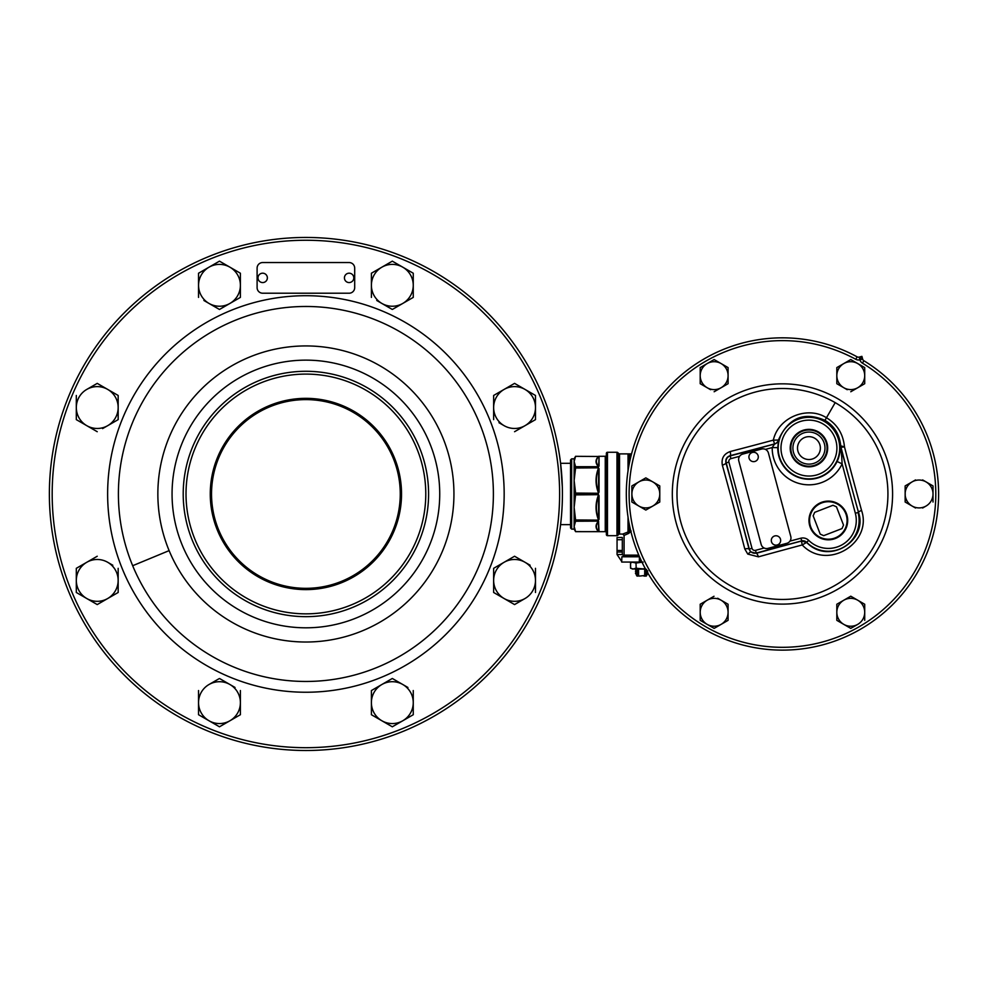 <?xml version="1.0" encoding="UTF-8"?>
<svg xmlns="http://www.w3.org/2000/svg" width="988" height="988" viewBox="0 0 988 988"><rect width="100%" height="100%" fill="white"/><g stroke="black" fill="none" stroke-linecap="round" stroke-linejoin="round"><path stroke-width="1.48" d="M546.722 582.352L552.638 564.16M570.545 524.64L560.579 524.64M570.545 463.298L560.579 463.298L562.333 487.035M552.947 425.013L551.39 419.567M570.545 527.987L570.545 459.951L571.657 458.84L571.657 529.111L570.545 527.987M571.657 458.84L574.127 458.84L574.127 480.526L575.584 493.061L598.518 493.271L598.654 468.707C595.665 476.549 595.665 484.379 598.654 492.197L598.518 493.061C595.233 484.688 595.233 476.327 598.518 467.991L598.654 468.707L598.518 467.818L575.609 467.818L574.127 480.526L574.127 529.111L571.657 529.111M598.518 494.679L575.609 494.679L574.127 507.412L575.609 520.133L598.518 520.133L598.654 519.231L598.518 519.96C595.233 511.574 595.233 503.225 598.518 494.877L598.654 495.741C595.665 503.559 595.665 511.389 598.654 519.231L598.518 494.679L599.049 495.754L598.518 494.679L575.584 494.877M575.609 494.679L575.609 493.271L598.518 493.271M575.584 519.96L598.518 520.133M575.584 521.244L598.518 521.121L575.609 521.121L574.127 526.431L575.609 531.668L598.518 531.63C595.233 528.16 595.233 524.69 598.518 521.244L598.654 521.738C595.665 524.949 595.665 528.197 598.654 531.47L598.518 521.121L599.049 531.63M575.609 521.121L575.609 520.133M606.373 532.791A1.112 1.112 0 0 0 605.249 531.668L575.609 531.668L574.127 529.111M606.373 455.159A1.112 1.112 0 0 1 605.249 456.271L605.249 531.668M605.249 456.271L598.518 456.32C595.233 459.778 595.233 463.236 598.518 466.707L575.584 466.707L598.518 466.818M575.609 467.818L575.609 466.818M598.518 467.818L575.584 467.991M574.127 458.84L575.609 456.271L574.127 461.52L575.584 466.707M574.46 528.889L574.312 528.271M575.584 531.63L598.518 531.668M574.312 459.679L574.497 458.926M599.049 466.089L599.049 456.32L598.654 466.213C595.665 462.989 595.665 459.753 598.654 456.481L575.584 456.32M616.969 452.257L616.969 535.681L607.484 535.681A1.112 1.112 0 0 1 606.373 534.57L606.373 453.381A1.112 1.112 0 0 1 607.484 452.257L616.969 452.257A1.112 1.112 0 0 1 617.759 452.59L618.735 453.554A1.112 1.112 0 0 0 619.525 453.887L631.542 453.887M616.969 535.681A1.112 1.112 0 0 0 617.759 535.36L618.735 534.385A1.112 1.112 0 0 1 619.525 534.063L619.525 453.887M622.736 534.063L628.035 532.001L628.998 533.273L624.083 535.397L622.736 534.063L619.525 534.063M628.035 517.107L628.01 532.001M626.972 534.076L630.603 531.927L628.825 531.05L630.517 529.963M628.035 532.001L628.825 531.05L628.825 521.874M630.603 531.927L631.184 531.075L629.899 530.173M630.48 529.815L629.504 530.111L629.504 525.394M624.083 535.397L624.083 555.133A1.112 1.112 0 0 0 625.194 556.256L639.261 556.256M633.74 556.256L639.446 556.787L639.273 562.049L632.629 562.049L630.542 563.024L632.629 562.049M639.495 556.787L621.884 556.787L621.699 562.049L636.593 562.049M640.446 558.899L640.446 562.049L635.494 562.049M641.928 562.049L640.446 562.049L641.928 562.049L640.446 562.049L641.298 560.739M643.102 562.049L636.186 563.024L632.542 562.246M622.317 554.552L617.055 554.552L617.055 537.472L622.317 537.472L622.317 554.552L624.552 556.787M621.724 561.493L617.055 554.552M634 562.246L636.124 562.827L640.162 562.049M643.089 562.246L640.175 562.246M635.494 569.076L645.559 569.076L636.124 568.298L632.629 569.076L630.542 568.112L633.271 569.076L635.988 568.112L641.632 569.076L645.275 568.557M640.175 568.89L634 568.89M632.542 568.89L630.542 568.112L630.542 563.024L630.628 568.298M645.374 568.742L643.089 568.89M638.606 568.829L636.643 569.051M636.964 569.767L638.606 570.36L635.482 571.484L636.643 570.805L635.482 569.965L636.964 569.533M636.964 571.521L638.606 572.114L635.482 573.25L636.643 572.571L635.482 571.719L636.964 571.286M636.964 573.275L638.606 573.867L636.149 574.621L636.618 574.127L635.482 573.472L636.964 573.052M638.297 575.102L637.742 574.448M638.026 574.794L639.298 576.103L646.732 575.275L646.263 576.103L643.966 576.103M645.794 574.127L644.67 573.509L647.782 572.595L646.621 573.275L647.498 573.966L645.794 574.127L644.67 575.436M647.758 570.866L646.621 571.521L647.758 572.348L646.3 572.793M646.3 572.571L644.67 571.756L647.782 570.842M646.3 570.805L644.67 570.212L646.3 569.286M639.174 575.992L637.013 576.103L636.149 574.621M638.606 570.879C635.976 570.706 635.976 570.533 638.606 570.36M638.606 570.582C635.976 570.755 635.976 570.928 638.606 571.089M638.606 572.632C635.976 572.46 635.976 572.287 638.606 572.114M638.606 572.336C635.976 572.509 635.976 572.682 638.606 572.855M638.606 574.386C635.976 574.213 635.976 574.04 638.606 573.867M638.606 574.09C635.976 574.263 635.976 574.436 638.606 574.608M644.67 575.263C647.288 575.09 647.288 574.917 644.67 574.744M644.917 575.164L647.017 574.794L645.386 575.436M647.498 573.966L647.017 574.794M644.67 573.213C647.288 573.386 647.288 573.559 644.67 573.732M644.67 573.509C647.288 573.336 647.288 573.164 644.67 572.991M644.67 571.459C647.288 571.632 647.288 571.805 644.67 571.978M644.67 571.756C647.288 571.583 647.288 571.41 644.67 571.237M644.67 569.706C647.288 569.866 647.288 570.039 644.67 570.212M644.67 569.99C647.288 569.829 647.288 569.656 644.67 569.483M915.53 508.017L905.144 502.028L905.144 485.923L912.109 481.897L905.144 485.923L905.267 502.089M861.907 356.359L859.19 357.088A2.816 2.816 0 0 1 857.115 356.841A156.141 156.141 0 0 0 626.318 495.272A156.141 156.141 0 0 0 859.399 629.85A156.141 156.141 0 0 0 863.883 360.744A2.816 2.816 0 0 1 862.635 359.076L861.907 356.359L859.918 359.805L862.635 359.076A2.816 2.816 0 0 0 863.883 360.744A156.141 156.141 0 0 1 859.399 629.85A156.141 156.141 0 0 1 626.318 495.272A156.141 156.141 0 0 1 857.115 356.841A2.816 2.816 0 0 0 859.19 357.088L859.918 359.793A5.619 5.619 0 0 1 855.781 359.299A153.338 153.338 0 0 0 629.121 495.247A153.338 153.338 0 0 0 858.016 627.405A153.338 153.338 0 0 0 862.425 363.139L863.883 360.744M864.71 604.248L857.745 600.222L864.71 604.248L864.71 612.301A13.943 13.943 0 0 1 857.745 624.367L850.767 628.393L836.824 620.341L850.643 628.319M850.767 628.393L854.311 626.343M854.311 598.246L850.767 596.196L847.222 598.246M836.824 620.341L836.824 612.301A13.943 13.943 0 0 1 843.801 600.222L836.824 604.248L850.767 596.196L857.745 600.222A13.943 13.943 0 0 1 864.71 612.301L864.71 620.341M922.631 479.921L933.018 485.923L933.018 493.975A13.943 13.943 0 0 1 926.052 506.041L922.631 508.017M926.052 506.041A13.943 13.943 0 0 1 905.144 493.975A13.943 13.943 0 0 1 912.109 481.897L915.53 479.921M850.767 359.546L836.824 367.598L850.767 359.546L864.71 367.598L850.89 359.62M836.824 383.702L843.801 387.728L836.824 383.702L836.824 367.598M847.222 389.704L843.801 387.728A13.943 13.943 0 0 1 843.801 363.572A13.943 13.943 0 0 1 864.71 375.65L864.71 383.702L857.745 387.728L864.71 383.702M710.594 389.704L700.196 383.702L700.196 367.598L707.173 363.572A13.943 13.943 0 0 1 721.116 363.572L714.139 359.546L707.173 363.572L714.139 359.546L728.082 367.598L728.082 383.702L721.116 387.728L728.082 383.702M700.196 383.702L703.752 385.752M717.683 598.246L728.082 604.248L728.082 612.301A13.943 13.943 0 0 1 707.173 624.367L714.139 628.393L728.082 620.341L714.139 628.393L700.196 620.341L700.196 604.248L707.173 600.222L700.196 604.248M728.082 604.248L724.537 602.198M707.173 624.367A13.943 13.943 0 0 1 707.173 600.222L714.015 596.27M789.98 541.103L800.712 538.238A8.287 8.287 0 0 1 808.678 540.35A27.96 27.96 0 0 0 855.336 513.229L842.122 463.878L837.083 461.482C840.85 454.295 840.393 442.686 840.319 445.909L840.726 445.847A5.582 5.57 80.5 0 0 840.899 446.897A5.582 0.951 -14.7 0 0 844.468 446.835C843.184 433.905 837.182 424.21 826.462 417.763C807.986 405.759 778.495 416.825 773.332 440.142A179.643 6.274 165 0 1 730.243 451.528C723.809 453.875 721.178 458.432 722.351 465.212A180.903 6.311 75 0 1 744.779 548.933L747.755 554.07L758.451 556.837A179.643 6.274 -15 0 1 802.219 544.956C827.215 571.472 872.775 542.918 861.561 510.45A172.777 6.027 -105 0 1 844.468 446.835L840.726 445.847C839.578 434.436 834.329 425.939 824.968 420.345C803.824 411.329 788.325 417.875 778.445 439.981A5.582 5.57 -45.1 0 1 774.506 443.933A184.917 6.459 165 0 1 730.144 455.666C726.711 456.864 725.316 459.284 725.958 462.927A186.226 6.496 75 0 1 749.052 549.106L750.621 551.847L756.302 553.305A184.917 6.459 -15 0 1 801.466 541.041L802.207 544.956L806.628 542.412C828.932 565.778 868.316 540.51 858.498 512.377A177.865 6.212 -105 0 1 840.899 446.897L840.492 446.959C840.232 448.503 841.035 443.056 842.122 463.878A36.741 36.741 0 0 1 772.208 447.564L774.592 444.02L773.332 440.142L778.532 440.055A5.582 5.57 -45.1 0 1 774.592 444.02L730.206 455.913A5.669 5.669 0 0 0 726.205 462.853L725.958 462.927A5.582 1.334 164.5 0 1 722.351 465.212M861.561 510.45A5.582 1.173 -15.4 0 0 858.498 512.377L840.319 445.909M739.592 456.308L730.935 458.63A2.865 2.865 0 0 0 728.909 462.137L752.004 548.315A2.865 2.865 0 0 0 755.511 550.341L756.24 553.058L801.429 540.942A5.483 5.483 0 0 1 806.702 542.338L801.466 541.041L806.369 542.326M802.021 540.93L800.712 538.238M758.451 556.837A5.582 1.223 74.5 0 0 756.302 553.305L756.24 553.058A5.669 5.669 0 0 1 749.299 549.044L749.052 549.106A5.582 1.334 165.5 0 0 744.779 548.933M730.243 451.528A5.582 1.223 -104.5 0 1 730.144 455.666L730.935 458.63M837.083 461.482A31.171 31.171 0 0 1 777.778 447.65L778.532 440.055M818.311 431.867A18.735 18.735 0 0 0 792.722 438.721A18.735 18.735 0 0 0 799.576 464.323A18.735 18.735 0 0 0 825.165 457.456A18.735 18.735 0 0 0 818.311 431.867M845.098 530.148A19.365 19.365 0 0 0 838.009 503.695A19.365 19.365 0 0 0 811.568 510.784A19.365 19.365 0 0 0 818.657 537.225A19.365 19.365 0 0 0 845.098 530.148M786.843 543.314A5.582 5.582 0 0 0 790.783 536.484L768.417 452.986A5.582 5.582 0 0 0 761.587 449.046L742.729 454.097A5.582 5.582 0 0 0 738.789 460.927L761.168 544.425A5.582 5.582 0 0 0 767.997 548.365L786.843 543.314M780.656 540.448A4.681 4.681 0 0 0 775.975 535.768A4.681 4.681 0 0 0 771.295 540.448A4.681 4.681 0 0 0 775.975 545.141A4.681 4.681 0 0 0 780.656 540.448M758.29 456.962A4.681 4.681 0 0 0 753.609 452.282A4.681 4.681 0 0 0 748.916 456.962A4.681 4.681 0 0 0 753.609 461.643A4.681 4.681 0 0 0 758.29 456.962M777.778 447.65L772.208 447.564L765.404 449.392M821.584 502.978A18.735 18.735 0 0 0 810.852 527.221A18.735 18.735 0 0 0 835.095 537.941A18.735 18.735 0 0 0 845.814 513.711A18.735 18.735 0 0 0 821.584 502.978M820.225 534.125L813.149 515.81L814.68 512.352L832.983 505.276L836.453 506.807L843.53 525.11L841.998 528.58L823.683 535.657L820.225 534.125M818.002 432.411A18.117 18.117 0 0 0 793.253 439.03A18.117 18.117 0 0 0 799.885 463.78A18.117 18.117 0 0 0 824.634 457.148A18.117 18.117 0 0 0 818.002 432.411M800.922 461.976A16.043 16.043 0 0 0 822.831 456.11A16.043 16.043 0 0 0 816.965 434.201A16.043 16.043 0 0 0 795.056 440.068A16.043 16.043 0 0 0 800.922 461.976M814.655 438.19A11.436 11.436 0 0 0 799.045 442.377A11.436 11.436 0 0 0 803.232 458A11.436 11.436 0 0 0 818.842 453.813A11.436 11.436 0 0 0 814.655 438.19M857.745 624.367A13.943 13.943 0 0 1 836.824 612.301L836.824 604.248M843.801 600.222A13.943 13.943 0 0 1 857.745 600.222M912.109 481.897A13.943 13.943 0 0 1 933.018 493.975L933.018 502.028M864.71 367.598L864.71 375.65A13.943 13.943 0 0 1 857.745 387.728L850.767 391.754M857.745 387.728A13.943 13.943 0 0 1 843.801 387.728M721.116 363.572A13.943 13.943 0 0 1 721.116 387.728L714.139 391.754M721.116 387.728A13.943 13.943 0 0 1 700.196 375.65A13.943 13.943 0 0 1 707.173 363.572M638.853 481.897L645.831 477.871L659.774 485.923L659.774 502.028L645.831 510.067L631.888 502.028L631.888 485.923L638.853 481.897A13.943 13.943 0 0 1 659.774 493.975A13.943 13.943 0 0 1 638.853 506.041A13.943 13.943 0 0 1 638.853 481.897M707.173 600.222A13.943 13.943 0 0 1 728.082 612.301L728.082 620.341M631.171 455.307L629.504 454.986L629.504 462.557M631.53 453.949L628.035 453.949L629.504 454.986M542.894 395.805A256.522 256.522 0 0 0 207.727 256.979A256.522 256.522 0 0 0 68.901 592.145A256.522 256.522 0 0 0 404.067 730.972A256.522 256.522 0 0 0 542.894 395.805A256.522 256.522 0 0 0 207.727 256.979A256.522 256.522 0 0 0 68.901 592.145A256.522 256.522 0 0 0 404.067 730.972A256.522 256.522 0 0 0 542.894 395.805M535.484 395.459L514.563 383.381L535.484 395.459L535.484 419.628L525.023 425.667L535.484 419.628M493.765 395.385L514.563 383.381M493.642 419.628L493.642 407.538A20.921 20.921 0 0 1 525.023 389.42A20.921 20.921 0 0 1 525.023 425.667A20.921 20.921 0 0 1 504.102 425.667L498.989 422.716M413.256 273.231L402.795 267.192L413.256 273.231L413.256 297.388L402.795 303.427L413.256 297.388M392.322 261.153L381.862 267.192L392.322 261.153L402.795 267.192A20.921 20.921 0 0 1 402.795 303.427L392.582 309.33M371.525 273.157L381.862 267.192A20.921 20.921 0 0 1 402.795 267.192M392.199 309.405L376.761 300.488M240.393 273.231L219.472 261.153L198.539 273.231L219.472 261.153L240.393 273.231L240.393 297.388L219.719 309.33M219.472 309.466L203.899 300.488M118.165 395.459L97.232 383.381L118.165 395.459L118.165 419.628L102.591 428.607M97.232 431.707L76.311 419.628L76.311 407.538A20.921 20.921 0 0 1 86.771 389.42L97.232 383.381M76.311 419.628L81.671 422.716M76.311 592.479L97.232 604.57L76.311 592.479L76.311 580.401A20.921 20.921 0 0 1 86.771 562.283L76.311 568.322L86.771 562.283A20.921 20.921 0 0 1 107.692 562.283L112.805 565.235M118.041 592.553L97.232 604.57M219.595 678.546L235.033 687.463M198.539 714.719L209.011 720.758L198.539 714.719L198.539 702.629A20.921 20.921 0 0 1 209.011 684.511L219.213 678.62M219.472 726.798L229.932 720.758L219.472 726.798L209.011 720.758A20.921 20.921 0 0 1 198.539 702.629L198.539 690.55M240.269 714.781L229.932 720.758A20.921 20.921 0 0 1 209.011 720.758M371.402 714.719L392.322 726.798L371.402 714.719L371.402 690.55L392.322 678.472L407.896 687.463M392.322 726.798L413.256 714.719L392.322 726.798M493.642 592.479L514.563 604.57L493.642 592.479L493.642 568.322L514.563 556.244L530.124 565.235M514.563 556.244L509.203 559.332M535.484 568.322L535.484 580.401A20.921 20.921 0 0 1 525.023 598.518L514.563 604.57M442.673 437.314A148.052 148.052 0 0 0 249.248 357.199A148.052 148.052 0 0 0 169.121 550.625A148.052 148.052 0 0 0 362.559 630.752A148.052 148.052 0 0 0 442.673 437.314M192.549 540.918A122.685 122.685 0 0 0 352.852 607.324A122.685 122.685 0 0 0 419.245 447.021A122.685 122.685 0 0 0 258.942 380.627A122.685 122.685 0 0 0 192.549 540.918A122.685 122.685 0 0 0 352.852 607.324A122.685 122.685 0 0 0 419.245 447.021A122.685 122.685 0 0 0 258.942 380.627A122.685 122.685 0 0 0 192.549 540.918M394.249 457.382A95.626 95.626 0 0 0 269.304 405.623A95.626 95.626 0 0 0 217.545 530.568A95.626 95.626 0 0 0 342.49 582.327A95.626 95.626 0 0 0 394.249 457.382M393.076 457.864A94.354 94.354 0 0 0 269.786 406.797A94.354 94.354 0 0 0 218.719 530.087A94.354 94.354 0 0 0 342.009 581.142A94.354 94.354 0 0 0 393.076 457.864M525.023 425.667L514.563 431.707M504.102 425.667A20.921 20.921 0 0 1 493.642 407.538L493.642 395.459M371.402 297.388L371.402 273.231M402.795 303.427A20.921 20.921 0 0 1 371.402 285.31A20.921 20.921 0 0 1 381.862 267.192M198.539 297.388L198.539 273.231M209.011 267.192A20.921 20.921 0 0 1 240.393 285.31A20.921 20.921 0 0 1 209.011 303.427A20.921 20.921 0 0 1 209.011 267.192M86.771 389.42A20.921 20.921 0 0 1 118.165 407.538A20.921 20.921 0 0 1 86.771 425.667A20.921 20.921 0 0 1 76.311 407.538L76.311 395.459M118.165 568.322L118.165 592.479M107.692 562.283A20.921 20.921 0 0 1 107.692 598.518A20.921 20.921 0 0 1 76.311 580.401L76.311 568.322M86.771 562.283L97.232 556.244M240.393 690.55L240.393 714.719M209.011 684.511A20.921 20.921 0 0 1 240.393 702.629A20.921 20.921 0 0 1 229.932 720.758M413.256 690.55L413.256 714.719M381.862 684.511A20.921 20.921 0 0 1 413.256 702.629A20.921 20.921 0 0 1 381.862 720.758A20.921 20.921 0 0 1 381.862 684.511M525.023 598.518A20.921 20.921 0 0 1 493.642 580.401A20.921 20.921 0 0 1 525.023 562.283A20.921 20.921 0 0 1 535.484 580.401L535.484 592.479M262.685 293.214L349.122 293.214A5.582 5.582 0 0 0 354.692 287.632L354.692 268.119A5.582 5.582 0 0 0 349.122 262.549L262.685 262.549A5.582 5.582 0 0 0 257.102 268.119L257.102 287.632A5.582 5.582 0 0 0 262.685 293.214M257.992 277.875A4.681 4.681 0 0 0 262.685 282.568A4.681 4.681 0 0 0 267.365 277.875A4.681 4.681 0 0 0 262.685 273.194A4.681 4.681 0 0 0 257.992 277.875M344.429 277.875A4.681 4.681 0 0 0 349.122 282.568A4.681 4.681 0 0 0 353.803 277.875A4.681 4.681 0 0 0 349.122 273.194A4.681 4.681 0 0 0 344.429 277.875M599.049 519.342L599.049 495.754M599.049 492.197L599.049 468.608M607.484 535.681L607.484 452.257M617.759 535.36L617.759 452.59M618.735 453.554L618.735 534.385M628.035 453.949L628.035 470.831M638.791 555.133L624.083 555.133M617.055 539.707L622.317 539.707M622.317 550.464L617.055 550.464M617.055 552.045L622.317 552.045M636.186 568.112L635.988 563.024L636.186 568.112M862.425 363.139A5.619 5.619 0 0 1 859.918 359.793M837.528 398.596A110.137 110.137 0 0 1 877.838 549.044A110.137 110.137 0 0 1 727.39 589.354A110.137 110.137 0 0 1 687.068 438.907A110.137 110.137 0 0 1 837.528 398.596M855.781 359.299L857.115 356.841M835.193 402.635A105.469 105.469 0 0 1 873.8 546.71A105.469 105.469 0 0 1 729.724 585.316A105.469 105.469 0 0 1 691.118 441.241A105.469 105.469 0 0 1 835.193 402.635L824.968 420.345M808.678 540.35L806.702 542.338A30.764 30.764 0 0 0 858.053 512.5L855.336 513.229M747.755 554.07L750.621 551.847M824.325 421.444A30.764 30.764 0 0 0 782.298 432.707A30.764 30.764 0 0 0 793.562 474.734A30.764 30.764 0 0 0 835.589 463.471A30.764 30.764 0 0 0 824.325 421.444M822.918 423.877A27.96 27.96 0 0 0 784.731 434.115A27.96 27.96 0 0 0 794.97 472.301A27.96 27.96 0 0 0 833.156 462.075A27.96 27.96 0 0 0 822.918 423.877M755.511 550.341L764.169 548.019M728.909 462.137L726.205 462.853L749.299 549.044L752.004 548.315M628.911 454.394L631.406 454.394M630.295 529.815L630.295 529.012M630.295 458.926L630.295 455.307M628.825 466.077L628.825 454.295M540.3 396.88A253.718 253.718 0 0 0 208.801 259.572A253.718 253.718 0 0 0 71.494 591.071A253.718 253.718 0 0 0 402.993 728.378A253.718 253.718 0 0 0 540.3 396.88M122.722 569.841A198.267 198.267 0 0 1 230.031 310.8A198.267 198.267 0 0 1 489.072 418.097A198.267 198.267 0 0 1 381.776 677.15A198.267 198.267 0 0 1 122.722 569.841M132.676 565.716A187.485 187.485 0 0 1 234.144 320.754A187.485 187.485 0 0 1 479.118 422.222A187.485 187.485 0 0 1 377.651 667.184A187.485 187.485 0 0 1 132.676 565.716L169.121 550.625M182.249 545.191A133.837 133.837 0 0 1 254.682 370.327A133.837 133.837 0 0 1 429.545 442.76A133.837 133.837 0 0 1 357.113 617.624A133.837 133.837 0 0 1 182.249 545.191M195.142 539.843A119.869 119.869 0 0 0 351.777 604.718A119.869 119.869 0 0 0 416.652 448.095A119.869 119.869 0 0 0 260.029 383.221A119.869 119.869 0 0 0 195.142 539.843M551.23 568.94L551.428 568.261M551.983 566.408L552.514 564.605M631.974 562.049L630.517 563.024"/></g></svg>
